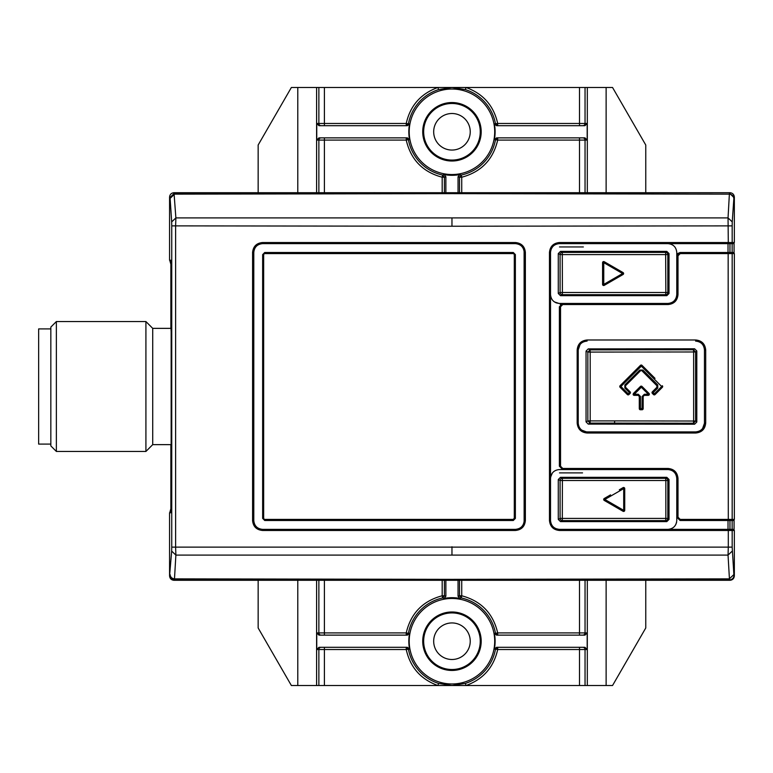 <?xml version="1.0" encoding="UTF-8"?>
<svg xmlns="http://www.w3.org/2000/svg" width="773" height="773" viewBox="0 0 773 773"><rect width="100%" height="100%" fill="white"/><g stroke="black" fill="none" stroke-linecap="round" stroke-linejoin="round"><path stroke-width="1.16" d="M436.484 664.906A28.292 28.292 0 0 1 428.271 625.744A28.292 28.292 0 0 1 467.433 617.53A28.292 28.292 0 0 1 475.646 656.692A28.292 28.292 0 0 1 436.484 664.906M461.954 625.917A18.272 18.272 0 0 1 467.259 651.214A18.272 18.272 0 0 1 441.963 656.519A18.272 18.272 0 0 1 436.658 631.222A18.272 18.272 0 0 1 461.954 625.917M436.484 155.47A28.292 28.292 0 0 1 428.271 116.308A28.292 28.292 0 0 1 467.433 108.094A28.292 28.292 0 0 1 475.646 147.257A28.292 28.292 0 0 1 436.484 155.47M461.954 116.481A18.272 18.272 0 0 1 467.259 141.778A18.272 18.272 0 0 1 441.963 147.083A18.272 18.272 0 0 1 436.658 121.786A18.272 18.272 0 0 1 461.954 116.481M451.963 161.016A29.239 29.239 0 0 1 422.725 131.777A29.239 29.239 0 0 1 451.963 102.548A29.239 29.239 0 0 1 481.193 131.777A29.239 29.239 0 0 1 451.963 161.016M451.963 670.452A29.239 29.239 0 0 1 422.725 641.223A29.239 29.239 0 0 1 451.963 611.984A29.239 29.239 0 0 1 481.193 641.223A29.239 29.239 0 0 1 451.963 670.452M451.963 174.534A42.757 42.757 0 0 0 494.71 131.777A42.757 42.757 0 0 0 451.963 89.03A42.757 42.757 0 0 0 409.207 131.777A42.757 42.757 0 0 0 451.963 174.534M458.051 192.709L458.051 176.756L459.867 174.582A43.53 43.53 0 0 1 444.06 174.582L445.866 176.756L445.866 192.709M459.867 174.582L461.268 175.056A44.264 44.264 0 0 0 495.503 139.691L494.372 139.681L496.546 137.874L584.958 137.874L587.18 140.087L579.508 140.087L579.508 192.709M494.372 123.883L497.686 123.477C493.725 105.679 483.164 93.678 466.013 87.484L579.508 87.484L579.508 123.477L587.18 123.477L584.958 125.69L496.546 125.69L494.372 123.883A43.143 43.143 0 0 1 494.372 139.681M324.409 125.69L324.409 123.477L406.231 123.477C410.192 105.679 420.754 93.678 437.905 87.484L466.013 87.484L465.346 89.591L451.963 87.484L438.571 89.591A44.264 44.264 0 0 0 408.415 123.873L409.545 123.883L407.371 125.69L318.959 125.69L316.746 123.477L324.409 123.477L324.409 87.484L437.905 87.484L438.571 89.591M451.963 683.97A42.757 42.757 0 0 0 494.71 641.223A42.757 42.757 0 0 0 451.963 598.466A42.757 42.757 0 0 0 409.207 641.223A42.757 42.757 0 0 0 451.963 683.97M579.508 647.31L579.508 649.523L497.686 649.523C493.725 667.321 483.164 679.322 466.013 685.516L324.409 685.516L324.409 649.523L316.746 649.523L318.959 647.31L407.371 647.31L409.545 649.117L406.231 649.523C410.192 667.321 420.754 679.322 437.905 685.516L438.571 683.409L451.963 685.516L465.346 683.409A44.264 44.264 0 0 0 495.503 649.127L494.372 649.117L496.546 647.31L584.958 647.31L587.18 649.523L579.508 649.523L579.508 685.516L466.013 685.516L465.346 683.409M579.508 580.291L579.508 632.913L587.18 632.913L584.958 635.126L496.546 635.126L494.372 633.319A43.143 43.143 0 0 1 494.372 649.117M494.372 633.319L495.503 633.309A44.264 44.264 0 0 0 461.268 597.944L459.867 598.418A43.53 43.53 0 0 0 444.06 598.418L442.649 597.944A44.264 44.264 0 0 0 408.415 633.309L409.545 633.319L407.371 635.126L318.959 635.126L316.746 632.913L324.409 632.913L324.409 580.291M409.545 649.117A43.143 43.143 0 0 1 409.545 633.319M587.18 632.913L587.18 649.523M645.764 580.291L645.764 627.976L612.545 685.516L579.508 685.516M579.508 87.484L612.545 87.484L645.764 145.024L645.764 192.709M587.18 123.477L587.18 140.087M579.508 635.126L579.508 632.913L497.686 632.913L497.686 635.126L495.503 633.309L497.686 632.913C493.126 613.356 481.135 600.979 461.732 595.78L459.52 595.78L461.268 597.944L461.732 595.78L461.732 580.291M497.686 649.523L495.503 649.127L497.686 647.31L497.686 649.523M316.746 649.523L316.746 632.913M324.409 192.709L324.409 140.087L316.746 140.087L316.746 123.477M258.153 192.709L258.153 145.024L291.373 87.484L324.409 87.484M324.409 685.516L291.373 685.516L258.153 627.976L258.153 580.291M442.185 580.291L442.185 595.78L442.649 597.944L444.398 595.78L442.185 595.78C422.783 600.979 410.792 613.356 406.231 632.913L408.415 633.309L406.231 635.126L406.231 632.913L324.409 632.913L324.409 635.126M316.746 140.087L318.959 137.874L407.371 137.874L409.545 139.681A43.143 43.143 0 0 1 409.545 123.883M409.545 139.681L408.415 139.691A44.264 44.264 0 0 0 442.649 175.056L444.06 174.582M461.732 192.709L461.732 177.22L461.268 175.056L459.52 177.22L461.732 177.22C481.135 172.021 493.126 159.644 497.686 140.087L495.503 139.691L497.686 137.874L497.686 140.087L579.508 140.087L579.508 137.874M406.231 123.477L408.415 123.873L406.231 125.69L406.231 123.477M324.409 137.874L324.409 140.087L406.231 140.087L406.231 137.874L408.415 139.691L406.231 140.087C410.792 159.644 422.783 172.021 442.185 177.22L444.398 177.22L442.649 175.056L442.185 177.22L442.185 192.709M445.866 580.291L445.866 596.244L444.06 598.418M459.867 598.418L458.051 596.244L458.051 580.291M459.52 580.291L459.52 595.78L458.051 596.244M445.866 596.244L444.398 595.78L444.398 580.291M458.051 176.756L459.52 177.22L459.52 192.709M444.398 192.709L444.398 177.22L445.866 176.756M324.409 647.31L324.409 649.523L406.231 649.523L406.231 647.31L408.415 649.127A44.264 44.264 0 0 0 438.571 683.409M579.508 125.69L579.508 123.477L497.686 123.477L497.686 125.69L495.503 123.873A44.264 44.264 0 0 0 465.346 89.591M530.539 580.291A38.766 38.766 0 0 1 528.423 580.291A38.766 38.766 0 0 0 529.486 580.31M374.432 192.69A38.766 38.766 0 0 0 373.378 192.709A38.766 38.766 0 0 1 375.494 192.709M610.525 504.054L623.067 511.291L623.705 510.335L624.729 510.335A1.111 1.111 -162 0 1 623.067 511.291L619.299 509.117M642.15 396.472L643.165 396.472L643.165 408.646L643.165 396.472L644.276 395.361L648.247 395.361L644.276 395.361L644.363 394.249L642.15 396.472L642.054 409.758A1.111 1.111 0 0 0 642.653 409.584A1.111 1.111 -162 0 1 642.054 409.758L643.165 408.646A1.111 1.111 -162 0 1 642.653 409.584M636.372 369.426L640.44 365.358L642.005 365.358L641.319 366.151L661.678 386.51L654.393 393.795L653.214 392.616L652.335 393.399A1.111 1.111 -162 0 1 652.335 391.834L652.335 393.399L653.514 394.578L654.393 393.795L655.079 394.578L660.123 389.534L654.789 394.781L653.05 394.114M628.536 382.741L640.44 370.837L642.885 370.054L639.754 370.054L624.864 384.935L624.864 388.065L629.415 392.616L628.246 393.795L620.951 386.5L641.319 366.151L640.44 365.358A1.111 1.111 -162 0 1 642.005 365.358L648.315 371.658M628.159 394.897L630.121 393.399L628.942 394.578L627.376 394.578L620.081 387.283A1.111 1.111 -162 0 1 620.081 385.717L620.951 386.5L620.081 387.283L627.376 394.578L628.246 393.795L628.942 394.578L627.376 394.578M608.003 283.189L604.235 285.363A1.111 1.111 -162 0 1 602.573 284.406L602.64 262.298M513.156 252.5L515.369 254.713L515.369 518.297L513.156 520.509L264.859 520.509L263.661 518.297L263.661 254.713L264.859 252.5L513.156 252.5L514.296 254.713L514.296 518.297L513.185 519.398L264.762 519.398M513.156 520.509L513.185 519.398M550.627 477.105L552.28 473.124M553.139 472.139L553.671 471.646M578.214 423.102L578.214 349.85M558.782 303.422L556.299 302.89M558.995 303.431L554.463 301.943M676.095 523.901L675.177 525.582M674.133 526.819L673.631 527.273M668.49 243.65L671.012 244.191M671.631 244.452L673.283 245.447M676.104 297.963L676.675 295.895M702.599 428.484L704.464 423.237M264.859 520.509L262.646 518.297L262.646 254.713L264.859 252.5M665.843 254.588L560.096 254.588L560.096 292.484A2.213 2.174 61.4 0 0 562.3 294.697L665.65 294.697L665.843 292.484L665.65 252.385L562.3 252.385A2.213 2.174 118.6 0 0 560.096 254.588L558.28 253.592L558.28 293.479L560.483 295.682L666.809 295.682L665.65 294.697A2.213 2.193 -49.6 0 0 667.833 292.484L667.833 254.588L665.843 254.588M560.483 251.389L562.3 252.385L562.396 292.484L667.833 292.484L669.022 293.498L669.022 253.583L667.833 254.588A2.213 2.193 -130.4 0 0 665.65 252.385L666.809 251.389L560.483 251.389L558.28 253.592M603.81 261.564L608.003 263.883M616.777 268.946L623.067 272.579L623.067 274.492L616.777 278.125M558.28 293.479L560.096 292.484L562.396 292.484L562.3 294.697L560.483 295.682M603.684 261.564A1.111 1.111 -162 0 1 604.235 261.709L603.761 262.665L622.584 273.536L623.067 272.579A1.111 1.111 -162 0 1 623.067 274.492L622.584 273.536L603.761 284.406L603.761 262.665L602.573 262.665A1.111 1.111 -162 0 1 603.684 261.564M623.067 272.579L604.235 261.709L623.067 272.579M602.573 284.406L602.573 262.665L602.573 284.406L603.761 284.406L604.235 285.363L623.067 274.492A1.111 1.111 0 0 0 623.608 273.429M550.521 294.581C551.043 299.953 553.999 302.91 559.381 303.441C554.009 302.919 551.062 299.972 550.521 294.581M734.35 253.602L680.211 253.602L677.998 255.815L676.771 255.815L676.771 294.581L676.771 252.5C676.249 247.109 673.293 244.162 667.92 243.64C673.283 244.142 676.24 247.099 676.771 252.5L676.771 255.815L680.095 252.5L733.239 252.5L734.35 253.602L734.35 519.398L733.239 520.5L728.156 520.5L728.301 519.398L732.176 519.398L732.176 253.602A1.111 1.111 -90 0 0 731.065 252.5M666.809 251.389L669.022 253.583M669.022 293.498L666.809 295.682M614.67 420.899L693.642 421.024L693.642 351.976L587.857 352.092L587.857 420.908L614.67 420.899L614.525 423.111L693.42 423.227L693.642 421.024L695.603 421.024L695.603 351.976L693.642 351.976L693.42 349.773L590.06 349.879L587.857 352.092L586.05 351.097L586.05 421.903L587.857 420.908L590.06 423.121L614.525 423.111M655.011 378.355L642.005 365.358A1.111 1.111 0 0 0 641.387 365.04M662.374 387.283L661.678 386.51L662.374 385.717L662.683 386.345A1.111 1.111 0 0 1 662.364 387.292L660.123 389.534L662.364 387.292L662.374 385.717M655.977 388.191L652.654 391.515M647.136 375.968L653.91 382.741M630.121 393.399L629.415 392.616L630.111 391.834L630.324 393.109A1.111 1.111 0 0 0 630.111 391.834L625.56 387.283L625.56 385.717L635.309 375.968M626.478 388.191L630.121 391.834M639.802 409.584A1.111 1.111 0 0 0 640.392 409.758A1.111 1.111 -162 0 1 639.29 408.646L639.29 396.472L639.29 408.646L640.488 408.646L640.488 396.472L638.276 394.249L634.304 394.249L641.319 387.234L648.334 394.249L644.363 394.249M633.184 394.674A1.111 1.111 0 0 0 634.208 395.361L633.106 394.336L634.063 392.829M639.039 387.853L640.749 386.239M641.474 386.152L643.416 387.853M646.46 390.906L649.03 393.467A1.111 1.111 -162 0 1 648.247 395.361L649.03 393.467L642.005 386.452L641.319 387.234L640.44 386.452A1.111 1.111 -162 0 1 642.005 386.452L649.03 393.467M590.185 420.908L590.06 423.121L588.253 424.106L694.579 424.222L696.802 422.039L696.802 350.961L694.579 348.778L588.253 348.894L590.06 349.879L590.185 352.092L590.185 420.908M640.624 365.214A1.111 1.111 0 0 0 640.44 365.358L620.081 385.717M642.005 370.837L656.886 385.717L656.886 387.283L657.775 388.065L657.775 384.935L642.885 370.054M654.296 394.897L653.514 394.578M633.348 393.554A1.111 1.111 0 0 1 633.425 393.467L640.44 386.452L633.425 393.467L634.304 394.249L634.208 395.361L638.179 395.361L639.29 396.472L639.29 408.646A1.111 1.111 0 0 0 639.29 408.724M625.56 387.283L624.864 388.065M625.56 385.717L624.864 384.935M640.44 370.837L639.754 370.054M656.886 385.717L657.775 384.935M656.886 387.283L652.335 391.834L653.214 392.616L657.775 388.065M634.208 395.361L638.179 395.361L638.276 394.249M640.392 409.758L642.054 409.758L640.392 409.758L640.488 408.646L643.165 408.646M580.098 344.487L578.214 349.956C578.735 344.574 581.692 341.618 587.074 341.096L586.978 341.096M705.701 423.044L704.464 423.044L704.464 349.956L704.464 423.044C703.932 428.435 700.976 431.382 695.603 431.904L695.729 433.015C701.778 432.426 705.102 429.102 705.701 423.044L705.701 349.956C705.082 343.888 701.758 340.564 695.729 339.985L587.142 339.985C581.083 340.584 577.76 343.908 577.17 349.956L577.17 423.044C577.769 429.112 581.093 432.436 587.142 433.015L587.074 431.904L695.603 431.904L587.074 431.904C581.702 431.392 578.745 428.435 578.214 423.044L578.214 423.343M581.75 430.126L586.369 431.875M586.05 351.097L588.253 348.894M588.253 424.106L586.05 421.903M562.396 518.412L665.843 518.412L665.843 480.516L562.396 480.516L562.309 520.615L665.65 520.615L665.843 518.412L667.833 518.412L667.833 480.516L665.843 480.516L665.65 478.303L562.3 478.303L562.396 480.516L560.096 480.516L560.096 518.412L562.396 518.412M619.299 489.811L623.067 487.637L624.729 488.594A1.111 1.111 -162 0 1 624.729 488.594L623.705 488.594L623.705 510.335L604.863 499.464L623.705 488.594L623.067 487.637A1.111 1.111 -162 0 1 624.729 488.584A1.111 1.111 0 0 0 624.729 488.584L624.729 510.335L624.729 488.594M604.061 500.295A1.111 1.111 -162 0 1 604.235 498.508L604.863 499.464L604.235 500.421A1.111 1.111 -162 0 1 604.061 500.295A1.111 1.111 0 0 0 604.235 500.421L603.761 499.86M604.061 498.624A1.111 1.111 0 0 1 604.235 498.508L610.525 494.875M560.483 521.611L666.809 521.611L669.022 519.417L669.022 479.502L667.833 480.516A2.213 2.193 -130.4 0 0 665.65 478.303L666.809 477.318L560.483 477.318L562.3 478.303A2.213 2.174 118.6 0 0 560.096 480.516L558.28 479.521L558.28 519.408L560.483 521.611L562.3 520.615A2.213 2.174 61.4 0 1 560.096 518.412L558.28 519.408M559.381 469.559C554.009 470.081 551.062 473.028 550.521 478.419C551.043 473.047 553.999 470.09 559.381 469.559L562.705 469.559L559.381 466.235L559.381 306.765L559.381 466.235L562.705 469.559L667.92 469.559L559.381 469.559M676.771 517.185L677.998 517.185L680.211 519.398L680.095 520.5L676.771 517.185L676.771 520.5C676.249 525.891 673.293 528.838 667.92 529.36C673.283 528.858 676.24 525.901 676.771 520.5L676.771 478.419L676.771 517.185L680.095 520.5L728.156 520.5M666.809 477.318L669.022 479.502M558.28 479.521L560.483 477.318M515.398 530.471L515.369 529.37L262.646 529.37C257.264 528.838 254.317 525.891 253.786 520.509L253.786 252.491C254.327 247.099 257.283 244.152 262.646 243.63L515.369 243.63C520.76 244.162 523.707 247.118 524.229 252.491L524.229 520.509C523.698 525.891 520.741 528.848 515.369 529.37L262.646 529.37L262.549 530.471L515.398 530.471C521.456 529.891 524.78 526.568 525.369 520.509L525.369 252.491C524.79 246.442 521.466 243.128 515.398 242.529L262.549 242.529C256.51 243.109 253.186 246.432 252.578 252.491L252.578 520.509C253.167 526.558 256.491 529.882 262.549 530.471M56.371 451.451L56.371 321.549L50.834 327.085L50.834 445.915L56.371 451.451L145.913 451.451L152.716 444.639L152.716 328.361L170.978 328.361L171.152 331.685M145.913 451.451L145.913 321.549L152.716 328.361M50.834 444.089L38.65 444.089L38.65 328.911L50.834 328.911M732.244 221.89L732.176 225.871L451.963 226.238L175.616 225.871L175.877 217.909L171.674 221.89L170.118 198.371L174.543 194.139L451.963 193.646L729.374 194.139L729.49 193.134L733.925 197.559L732.244 221.89L728.04 217.909L175.877 217.909L173.993 192.709L729.925 192.709C732.62 192.979 734.099 194.458 734.35 197.134L734.35 242.529L732.176 242.529A1.111 1.111 90 0 1 731.065 243.64L733.239 243.64L734.35 242.529M729.925 580.291L173.993 580.291C171.316 580.03 169.838 578.562 169.567 575.866L171.674 551.11L175.877 555.091L174.427 579.866L729.49 579.866L728.04 555.091L728.301 547.129L732.176 547.129L733.925 575.441A4.425 4.425 135 0 1 729.49 579.866L729.925 580.291C732.601 580.04 734.079 578.562 734.35 575.866L734.35 530.471L733.239 529.36L559.381 529.36C554.009 528.848 551.062 525.891 550.521 520.5L550.521 252.5C551.043 247.118 553.999 244.162 559.381 243.64L731.065 243.64M680.211 253.602L680.095 252.5L677.631 253.592M733.799 198.371C733.5 195.84 732.021 194.429 729.374 194.139L728.04 217.909L728.301 242.529L732.176 242.529L732.176 225.871M170.118 198.371L169.992 197.559L174.427 193.134L729.925 192.709M169.992 197.559L169.567 197.134C169.828 194.448 171.306 192.979 173.993 192.709M169.567 197.134L169.567 260.201L171.065 260.25L171.152 263.574L171.152 509.426L171.065 512.75L169.567 512.799L169.567 575.866M170.118 574.629C170.418 577.16 171.886 578.571 174.543 578.861L451.963 579.354L729.374 578.861L733.799 574.629M560.541 306.765L559.381 306.765L562.705 303.441L562.763 304.543L560.541 306.765L560.541 466.235L562.763 468.457L562.705 469.559M732.137 252.5L732.137 243.64L729.963 243.64L729.963 252.5M729.963 529.36L729.963 520.5L732.137 520.5L732.137 529.36M677.998 294.581L676.771 294.581C676.249 299.963 673.293 302.919 667.92 303.441L668.027 304.543C674.075 303.963 677.399 300.639 677.998 294.581L677.998 255.815M677.998 517.185L677.998 478.419C677.39 472.351 674.066 469.027 668.027 468.457L562.763 468.457M734.35 530.471L728.301 530.471L728.301 547.129L175.616 547.129L175.616 225.871L171.741 225.871L171.741 547.129L175.616 547.129L175.877 555.091L728.04 555.091L732.244 551.11M667.92 303.441L559.381 303.441M560.251 304.523L561.681 303.605M677.216 254.162L677.583 253.641M677.998 478.419L676.771 478.419C676.23 473.028 673.283 470.071 667.92 469.559L668.027 468.457M705.701 349.956L704.464 349.956C703.913 344.555 700.966 341.608 695.603 341.096L695.729 339.985M728.156 529.36L728.301 530.471L559.439 530.471C553.4 529.901 550.076 526.577 549.468 520.5L550.521 520.5M549.468 520.5L549.468 252.5C550.047 246.452 553.371 243.128 559.439 242.529L559.381 243.64M553.777 301.441L555.806 302.678M674.616 300.378L675.873 298.455M675.109 247.321L674.723 246.819M552.705 246.674L551.439 248.597M551.207 249.09L550.627 251.186M552.743 472.554L551.439 474.525M553.941 527.495L555.806 528.597M555.99 528.684L558.995 529.35M674.529 526.403L675.476 525.109M676.414 522.983L676.617 522.181M578.9 346.536L578.668 347.164M583.663 431.218L584.794 431.605M703.759 426.493L704.019 425.807M262.646 243.63L262.549 242.529M524.133 521.804L524.113 251.07M254.713 248.548L254.452 249.148M253.892 251.167L253.786 252.491L252.578 252.491M252.578 520.509L253.786 520.509L253.902 521.959M254.278 523.418L254.462 523.901M451.963 520.509L264.724 520.509L262.646 518.374L262.646 254.626L264.724 252.491L513.301 252.491L515.369 254.588L515.369 518.412L513.291 520.5M171.152 264.018L170.978 328.361M171.152 441.315L170.978 508.305L169.847 512.364L171.104 512.364M171.152 508.982L170.978 508.305M169.847 260.25L171.104 260.636M169.847 260.636L170.978 264.695M170.862 264.695L170.862 328.361M152.716 444.639L170.978 444.639M170.862 444.639L170.862 508.305M734.07 529.737L734.07 520.123M734.07 252.877L734.07 243.263M585.045 685.516L585.045 649.523A2.213 2.213 90 0 0 582.832 647.31M587.316 87.484L587.316 192.709M587.316 580.291L587.316 685.516M582.832 125.69A2.213 2.213 -90 0 0 585.045 123.477L585.045 87.484M585.045 192.709L585.045 140.087A2.213 2.213 90 0 0 582.832 137.874M582.832 635.126A2.213 2.213 -90 0 0 585.045 632.913L585.045 580.291M321.085 647.31A2.213 2.213 90 0 0 318.872 649.523L318.872 685.516M318.872 580.291L318.872 632.913A2.213 2.213 -90 0 0 321.085 635.126M321.085 137.874A2.213 2.213 -90 0 0 318.872 140.087L318.872 192.709M318.872 87.484L318.872 123.477A2.213 2.213 -90 0 0 321.085 125.69M316.601 685.516L316.601 580.291M316.601 192.709L316.601 87.484M606.129 685.516L606.129 580.291M606.129 192.709L606.129 87.484M297.789 87.484L297.789 192.709M297.789 580.291L297.789 685.516M264.762 253.602L513.185 253.602M515.369 518.297L514.296 518.297M514.296 254.713L515.369 254.713M262.646 518.297L263.661 518.297M262.646 254.713L263.661 254.713M604.235 285.363L623.067 274.492M696.802 350.961L695.603 351.976L693.42 349.773L694.579 348.778M694.579 424.222L693.42 423.227L695.603 421.024L696.802 422.039M639.29 396.472L640.488 396.472M604.235 500.421L623.067 511.291M666.809 521.611L665.65 520.615A2.213 2.193 -49.6 0 0 667.833 518.412L669.022 519.417M680.211 519.398L728.301 519.398L728.156 252.5M734.35 519.398L732.176 519.398A1.111 1.111 90 0 1 731.065 520.5M173.993 580.291L174.427 579.866A4.425 4.425 45 0 1 169.992 575.441M560.541 466.235L559.381 466.235M731.065 529.36A1.111 1.111 -90 0 1 732.176 530.471L732.176 547.129M562.763 304.543L668.027 304.543M587.142 433.015L695.729 433.015M171.741 225.871L171.674 221.89M171.741 547.129L171.674 551.11M728.021 243.64L728.021 252.5M728.156 243.64L728.301 242.529L559.439 242.529M728.021 520.5L728.021 529.36M578.214 349.956L577.17 349.956M587.142 339.985L587.074 341.096M578.214 423.044L577.17 423.044M559.439 530.471L559.381 529.36M549.468 252.5L550.521 252.5M451.963 226.238L451.963 218.054M451.963 546.762L451.963 554.946M583.364 246.954L559.488 246.954M582.542 472.883L559.488 472.883M524.229 252.491L525.369 252.491M525.369 520.509L524.229 520.509M515.369 243.63L515.398 242.529M627.773 394.829A1.111 1.111 0 0 0 628.536 394.829M653.842 394.81A1.111 1.111 0 0 0 654.789 394.781M648.247 395.361L644.276 395.361L643.213 396.153M624.169 487.637A1.111 1.111 0 0 0 623.289 487.531M56.371 321.549L145.913 321.549"/></g></svg>
